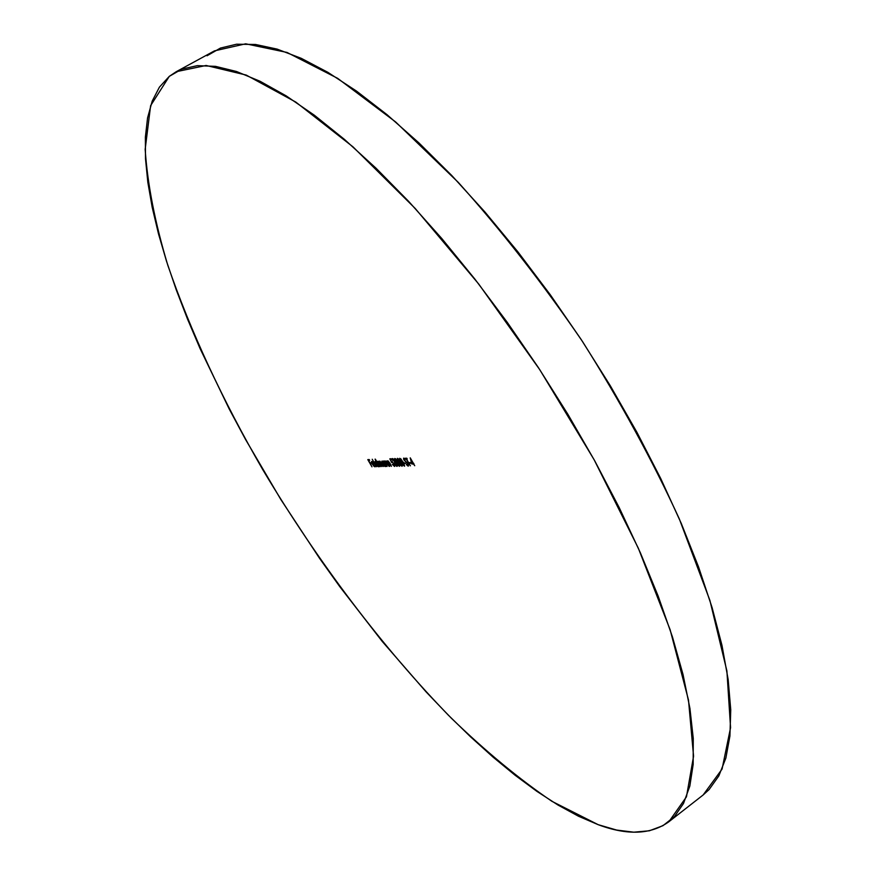 <?xml version="1.0" encoding="UTF-8"?>
<svg xmlns="http://www.w3.org/2000/svg" width="876" height="876" viewBox="0 0 876 876"><rect width="100%" height="100%" fill="white"/><g stroke="black" fill="none" stroke-linecap="round" stroke-linejoin="round"><path stroke-width="1.31" d="M169.309 76.343L176.251 71.701L206.123 65.47L246.222 75.073L295.738 102.043L352.962 146.829L415.18 208.433L478.822 284.163L539.791 369.727L594.092 459.67L638.308 548.157L670.129 629.724L688.492 700.033L693.573 756.185L686.466 796.799L668.881 821.743C650.934 834.62 627.358 835.595 598.155 824.666L578.521 816.246L558.001 805.044L536.78 791.28L515.044 775.205L492.958 757.028L470.697 736.957L448.37 715.188L426.108 691.898L382.243 641.44L339.921 586.832L319.565 558.33L280.878 499.583L245.499 439.391L229.26 409.081L200.155 348.757L187.508 319.039L176.262 289.846L166.549 261.355L158.479 233.782L152.194 207.338L147.825 182.263L145.504 158.808L145.361 137.269L147.562 117.931L152.205 101.112L159.421 87.129L169.309 76.343L181.934 69.073L197.363 65.645L215.573 66.368L236.52 71.503L260.095 81.282L286.123 95.834L314.364 115.227L344.476 139.426L376.078 168.247L408.687 201.425L441.811 238.546L474.858 279.072L507.259 322.346L538.433 367.657L567.823 414.195L594.903 461.137L619.222 507.642L640.422 552.92L658.226 596.249L672.461 636.962L683.028 674.509L689.938 708.465L693.266 738.501L693.168 764.398L689.839 786.046L683.532 803.423L674.487 816.585L663.001 825.652L649.346 830.787L633.808 832.178L616.66 830.065L598.155 824.666L552 801.365C519.227 779.103 485.742 751.444 451.556 718.397C383.37 648.842 317.484 561.374 262.734 469.602C222.274 399.609 190.65 331.533 167.842 265.373C155.019 222.854 147.464 184.179 145.164 149.325L150.617 105.635L169.309 76.343M668.881 821.743L703.143 794.981L722.065 769.095L730.562 727.693L726.905 670.983L709.899 600.421L679.327 518.931C652.467 460.437 620.219 401.328 582.573 341.629C542.737 283.364 501.313 230.289 458.301 182.405L395.656 121.972L337.643 78.336L287.054 52.45L245.696 43.811L214.423 50.885L176.404 71.613M409.88 463.284L411.151 463.24L409.442 462.495L409.88 463.284L410.636 462.462L409.88 463.284L411.151 463.24L409.442 462.495L409.88 463.284M408.271 466.087L407.789 463.623L404.11 459.681L404.154 458.904L405.347 459.374L403.737 458.126L403.606 459.221L407.614 463.809L407.953 465.276L406.333 464.466L407.789 465.923L408.555 465.901L408.03 464.017L404.219 459.878L404.044 458.936L405.347 459.374L403.584 458.17L403.945 459.922L407.734 464.017L407.953 465.276L406.333 464.466L408.271 466.087M404.394 466.185L403.256 462.2L399.741 458.29L400.343 460.951L402.982 465.156L404.679 466.01L403.256 462.2L399.708 458.312L401.055 462.265L404.394 466.185M399.445 466.317L399.565 464.926L397.912 461.685L395.689 458.794L394.638 458.838L398.449 465.714L399.719 466.131L398.295 462.353L394.78 458.487L396.138 462.418L399.445 466.317M389.831 458.827L391.638 462.55L392.448 462.232L393.598 463.426L394.222 465.638L392.349 464.368L394.507 466.437L394.112 463.787L391.43 461.542L390.488 459.582L391.55 459.539L391.112 458.772L389.831 458.827L391.638 462.55L392.109 462.145L393.806 463.765L394.233 465.638L392.349 464.368L394.726 466.371L394.112 463.787L391.43 461.542L390.488 459.582L391.55 459.539L391.112 458.772L389.831 458.827M387.115 466.437L385.451 461.586L389.108 466.382L385.911 461.345L384.903 460.995L384.871 462.013L384.038 461.05L387.115 466.437L385.451 461.586L389.108 466.382L385.111 460.918L384.871 462.013L384.038 461.05L387.115 466.437M380.25 466.612L378.355 461.871L381.772 466.569L379.801 462.024L380.819 462.342L383.294 466.525L381.903 463.623L379.866 461.137L379.615 462.418L378.454 461.236L377.994 462.2L377.184 461.28L380.25 466.612L378.388 461.838L381.772 466.569L379.91 461.794L383.294 466.525L381.903 463.623L379.691 461.105L379.615 462.418L377.184 461.28L380.25 466.612M376.494 466.7L372.223 459.265L376.494 466.7M371.95 466.82L370.187 463.305L371.369 463.262L369.771 462.561L368.489 460.349L369.661 460.305L369.234 459.561L367.8 459.615L371.95 466.82L370.187 463.305L371.369 463.262L369.771 462.561L368.489 460.349L369.661 460.305L369.234 459.561L367.8 459.615L371.95 466.82M374.523 466.185L372.607 464.269L374.556 464.214L374.26 463.722L372.42 461.608L371.446 461.619L373.691 466.076L375.07 466.809L375.092 465.353L374.523 466.185L372.607 464.269L374.556 464.214L371.588 461.422L372.267 464.149L374.928 466.842L375.092 465.353L374.523 466.185M375.059 459.166L376.888 462.342L375.027 461.455L375.935 464.291L377.95 466.558L378.728 466.678L378.826 465.714L379.626 466.623L375.333 459.155L376.888 462.342L375.158 461.302L375.771 464.017L378.509 466.744L378.826 465.714L379.626 466.623L375.059 459.166M383.13 461.083L383.699 462.079L381.837 461.236L382.735 464.094L384.783 466.382L385.571 466.503L385.681 465.528L386.491 466.448L383.403 461.072L383.699 462.079L381.958 461.083L382.571 463.82L385.341 466.569L385.681 465.528L386.491 466.448L383.13 461.083M389.743 466.36L387.816 461.926L388.944 462.101L391.462 466.317L390.159 463.546L388.167 460.984L387.531 460.907L387.488 461.937L386.655 460.973L389.743 466.36L387.948 461.542L391.462 466.317L390.159 463.546L387.74 460.831L387.488 461.937L386.655 460.973L389.743 466.36M392.952 459.298L396.806 464.762L396.379 465.583L394.682 464.203L396.609 466.284L397.386 465.693L393.937 459.561L392.339 458.586L392.667 460.48L393.412 459.002L394.583 462.462L396.467 464.006L396.565 465.605L394.682 464.203L397.2 466.317L394.55 460.437L392.514 458.531L392.667 460.48L392.952 459.298M399.456 460.272L397.616 458.378L397.386 459.911L400.233 465.014L402.139 466.207L402.084 464.674L399.456 460.272L397.43 458.356L397.595 460.316L399.522 463.962L401.931 466.251L401.668 463.842L399.456 460.272M404.263 463.448L405.511 463.404L403.825 462.67L405.511 463.404L403.825 462.67L404.263 463.448M406.212 459.035L410.406 465.835L406.508 459.024L407.22 458.991L406.782 458.214L405.051 458.279L405.5 459.057L406.968 458.542L406.212 459.035L410.406 465.835L406.508 459.024L407.22 458.991L406.782 458.214L405.051 458.279L406.212 459.035M411.851 464.017L413.428 463.973L414.731 465.725L410.198 457.896L411.851 464.017L412.684 463.196L411.851 464.017L413.428 463.973L414.731 465.725L410.264 457.885L411.851 464.017M207.054 55.757L220.424 48.081L236.575 44.216L255.485 44.468L277.101 49.1L301.289 58.342L327.865 72.325L356.576 91.137L387.082 114.723L418.969 142.941L451.775 175.518L484.986 212.047L518.012 251.992L550.281 294.752L581.226 339.581L610.276 385.714L636.929 432.306L660.745 478.559L681.375 523.684L698.555 566.936L712.111 607.659L721.966 645.327L728.153 679.48L730.748 709.779L729.916 736.026L725.865 758.079L718.835 775.906L709.1 789.561L703.001 795.101M369.365 459.79L368.489 460.349L369.344 459.79M371.074 462.747L370.187 463.305L371.074 462.747M373.264 463.842L372.267 464.149L373.264 463.842M372.355 461.838L371.501 462.375L372.355 461.827M374.238 463.689L372.607 464.269L374.238 463.689M373.91 463.568L372.256 463.612L371.895 462.528L372.596 461.74L374.085 463.459L372.256 463.612L371.939 462.145L373.91 463.568M379.023 465.583L378.136 466.098L376.045 464.017L375.585 461.948L378.038 463.853L378.301 466.054M376.154 461.619L375.585 461.948L377.578 463.568L378.279 466.065L376.297 464.433L375.585 461.937M385.144 465.868L385.834 465.353M382.549 461.685L384.882 463.645L385.133 465.868L382.856 463.82L382.396 461.729L382.987 461.389L385.276 465.309L384.542 465.769L383.108 464.236L382.549 461.685M391.276 459.057L390.488 459.582L391.276 459.057M395.175 462.068L394.583 462.462L395.175 462.068M396.412 462.408L395.284 459.243L395.832 458.925L399.215 464.083L399.127 465.517L395.558 460.798L395.229 459.309L396.28 459.812L399.237 465.255L398.054 464.86L396.412 462.408M399.861 462.134L399.85 461.313L398.974 461.893L399.752 461.247L399.861 462.134M397.857 459.123L399.368 460.119L399.248 461.532L397.89 460.316L398.317 458.827L399.85 461.137L398.624 461.214L397.857 459.123M399.697 462.298L401.591 463.722L401.679 465.43L399.817 463.973L400.124 462.024L401.81 465.057L401.153 465.408L399.938 464.181L399.697 462.298M401.35 462.254L400.212 459.079L400.77 458.75L404.175 463.941L404.077 465.386L400.485 460.634L400.157 459.134L401.219 459.648L404.186 465.123L402.993 464.729L401.35 462.254M404.602 458.608L404.044 458.936M406.913 458.455L405.5 459.057L406.913 458.455M413.8 463.404L412.749 463.437L413.8 463.404M412.979 463.196L411.994 463.218L411.315 459.725L413.198 463.043L411.994 463.218L411.085 459.878L412.979 463.196M374.676 466.141L375.224 465.78M382.396 461.729L382.954 461.356M394.233 465.638L394.78 465.276M391.89 462.221L392.547 461.783M392.82 459.331L393.379 458.969M394.375 461.63L394.934 461.258M397.715 459.166L398.284 458.794M401.679 465.43L402.226 465.068M399.522 462.353L400.08 461.991"/></g></svg>
